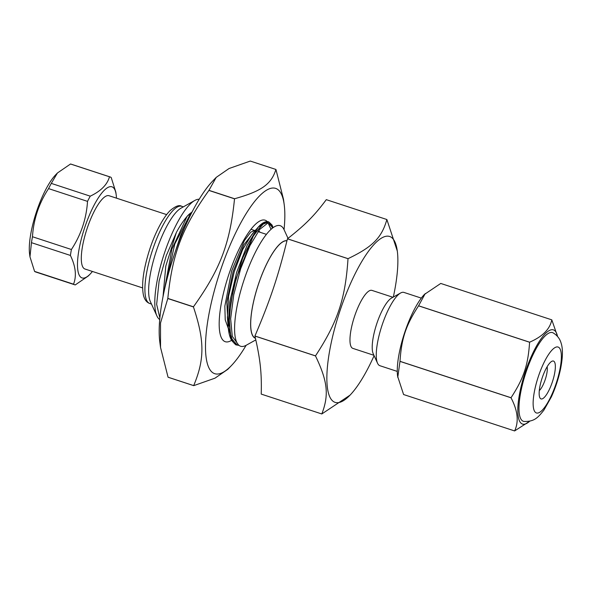 <?xml version="1.0" encoding="UTF-8"?>
<svg xmlns="http://www.w3.org/2000/svg" width="592" height="592" viewBox="0 0 592 592"><rect width="100%" height="100%" fill="white"/><g stroke="black" fill="none" stroke-linecap="round" stroke-linejoin="round"><path stroke-width="0.89" d="M372.079 290.435A30.532 8.392 108.2 0 0 371.902 290.376A30.532 8.392 108.2 0 0 354.416 316.772A30.532 8.392 108.2 0 0 352.876 348.392L373.929 355.296M393.325 297.066A87.276 23.983 108.2 0 0 397.299 251.03A87.276 23.983 108.2 0 0 390.076 236.637A87.276 23.983 108.2 0 0 333.622 332.489A87.276 23.983 108.2 0 0 350.05 395.138A87.276 23.983 108.2 0 0 374.1 355.681M397.299 251.03L386.872 219.521C381.773 237.681 372.634 246.894 348.037 258.66A102.542 28.179 108.2 0 0 348.015 258.689C345.343 299.049 337.692 321.915 315.499 355.873A102.542 28.179 108.2 0 0 315.492 355.918C327.665 381.307 329.145 394.968 321.804 413.963A102.542 28.179 108.2 0 0 321.811 413.963L350.05 395.138M386.872 219.521A102.542 28.179 108.2 0 0 386.865 219.521L326.288 199.659C314.426 215.599 305.287 224.812 287.46 238.798A102.542 28.179 108.2 0 0 287.446 238.828L348.015 258.689M315.499 355.873L254.93 336.012C270.337 299.833 277.988 276.967 287.446 238.828M321.804 413.963L261.227 394.102C261.797 372.886 260.31 359.226 254.923 336.056L315.492 355.918M261.227 394.102A102.542 28.179 108.2 0 0 261.242 394.102L321.811 413.963M348.037 258.66L287.46 238.798M286.95 240.855A51.149 14.06 108.2 0 0 257.957 285.795A51.149 14.06 108.2 0 0 255.411 338.136M397.276 371.413L379.931 365.723A38.569 10.597 -71.8 0 1 377.555 363.251A38.569 10.597 -71.8 0 1 381.877 325.77A38.569 10.597 -71.8 0 1 400.584 293.01A38.569 10.597 -71.8 0 1 403.966 292.426L421.312 298.109M400.584 293.01L391.497 298.087A30.577 8.406 108.2 0 0 376.66 324.061A30.577 8.406 108.2 0 0 373.234 353.779L377.555 363.251M255.448 338.298A51.289 14.097 -71.8 0 1 257.868 285.951A51.289 14.097 -71.8 0 1 286.987 240.715M288.023 238.361L284.086 229.733A63.44 17.434 108.2 0 0 280.534 225.796A63.44 17.434 108.2 0 0 241.351 288.615A63.44 17.434 108.2 0 0 246.205 345.262L255.818 339.897M229.134 326.088L228.926 325.504M227.972 321.715L227.417 317.334L228.593 296.296L234.24 271.743L242.72 249.461L251.696 234.713M258.586 230.88L260.273 232.338M165.701 284.389L174.818 243.934L190.639 213.505M228.031 324.527L226.795 302.135L233.07 271.728L243.845 244.814L254.368 231.583M164.421 289.976L171.895 249.151L187.079 216.361L192.06 212.01M228.357 328.604L225.234 319.909L224.842 306.175L231.627 271.01L244.385 240.589L250.734 232.182L255.774 229.97M163.007 296.821L165.797 266.045L176.327 232.597C179.221 226.936 182.81 221.526 187.079 216.369A50.897 13.986 -71.8 0 1 191.956 212.21A50.897 13.986 -71.8 0 0 187.057 216.391M238.317 344.655L232.286 336.352L230.643 318.799L233.736 294.823L240.648 268.783L249.92 245.658L259.733 229.378L267.998 222.91L272.986 227.676M159.87 318.045L156.651 304.34L159.107 281.067L166.226 255.759L176.312 232.619M239.072 345.373L237.288 345.121L231.272 338.454L229.06 323.387L230.85 302.223L236.201 278.196L253.272 236.141L262.027 224.56L268.901 221.978L272.535 228.016M232.989 341.836L228.186 327.11L229.726 301.935L236.652 272.276L247.108 245.325L258.282 227.076L265.623 222.141M268.072 222.903L271.018 229.282M172.176 261.094L180.627 235.475L190.528 215.037M272.387 228.135L270.884 223.88M268.583 221.867L264.683 222.437L254.123 234.351L242.705 258.045L233.5 287.845L229.045 316.587L230.732 337.381L236.8 344.966M159.736 319.539A63.44 17.434 -71.8 0 1 156.924 315.987A63.44 17.434 -71.8 0 1 164.472 253.021A63.44 17.434 -71.8 0 1 194.805 200.459A63.44 17.434 -71.8 0 1 199.171 199.26M194.805 200.459L180.982 208.177A51.289 14.097 108.2 0 0 156.103 251.748A51.289 14.097 108.2 0 0 150.353 301.587L156.924 315.987M397.757 377.4L399.985 361.386L511.014 397.787C517.785 410.663 518.984 421.711 514.618 430.932L403.589 394.531A58.586 16.102 -71.8 0 1 403.589 394.531L397.602 376.238A49.55 13.616 -71.8 0 1 404.477 333.185A49.55 13.616 -71.8 0 1 424.427 294.416L440.759 283.442L551.788 319.843A58.586 16.102 -71.8 0 1 551.796 319.85A58.586 16.102 -71.8 0 1 551.803 319.85L557.568 336.471M399.985 361.386A58.586 16.102 -71.8 0 1 400 361.327C401.531 338.291 405.897 325.223 418.566 305.835A58.586 16.102 -71.8 0 1 418.588 305.79L425.234 293.58M529.699 421.201A49.55 13.616 -71.8 0 1 522.055 382.809A49.55 13.616 -71.8 0 1 553.698 329.973A49.55 13.616 -71.8 0 1 557.509 336.397M551.788 319.843C549.968 329.122 542.575 336.567 529.618 342.191L418.588 305.79M418.566 305.835L529.596 342.243A58.586 16.102 -71.8 0 1 529.618 342.191M529.596 342.243C528.064 365.279 523.691 378.347 511.029 397.735L400 361.327M403.603 394.538L514.633 430.939A58.586 16.102 -71.8 0 1 514.618 430.932L529.796 421.178M552.78 332.704A46.672 12.824 -71.8 0 1 553.083 332.845C559.137 336.5 560.557 341.318 561.061 342.953C563.029 348.769 562.851 357.464 560.535 369.038C558.5 378.643 555.459 387.901 551.404 396.825L543.9 410.13C537.965 417.582 534.45 421.756 524.031 421.445A46.672 12.824 -71.8 0 1 525.6 373.53A46.672 12.824 -71.8 0 1 552.78 332.704M540.933 398.882A19.913 5.476 108.2 0 0 553.231 379.161A19.913 5.476 108.2 0 0 551.707 361.372A19.913 5.476 108.2 0 0 542.05 378.288A19.913 5.476 108.2 0 0 539.815 397.646A19.913 5.476 108.2 0 0 540.933 398.882M547.112 366.759A13.823 3.804 -71.8 0 1 545.299 379.354A13.823 3.804 -71.8 0 1 539.305 390.587M116.187 194.805L115.825 192.119L111.2 177.504A56.743 15.592 108.2 0 0 110.045 176.927A56.743 15.592 108.2 0 0 109.476 176.779C107.315 184.637 100.906 191.098 90.243 196.167A56.743 15.592 108.2 0 0 87.52 201.376C86.395 218.811 81.03 234.854 71.41 249.506A56.743 15.592 108.2 0 0 70.411 255.441C75.702 266.415 76.745 275.998 73.534 284.19A56.743 15.592 108.2 0 0 74.688 284.767A56.743 15.592 108.2 0 0 75.258 284.915L88.349 275.939L90.221 273.992A47.952 13.179 -71.8 0 1 81.089 277.448A47.952 13.179 -71.8 0 1 85.27 225.9A47.952 13.179 -71.8 0 1 112.214 186.902A47.952 13.179 -71.8 0 1 116.187 194.805A47.952 13.179 -71.8 0 1 116.461 198.157M92.426 271.454A47.952 13.179 -71.8 0 1 90.221 273.992M166.611 214.6L109.024 195.715A38.569 10.597 108.2 0 0 86.928 229.067A38.569 10.597 108.2 0 0 84.989 269.02L142.576 287.904M57.439 172.982L55.559 174.929A47.952 13.179 108.2 0 0 36.26 212.447A47.952 13.179 108.2 0 0 29.6 254.116L29.963 256.81L31.465 242.668A56.743 15.592 -71.8 0 1 32.464 236.741C33.581 219.299 38.954 203.256 48.566 188.604A56.743 15.592 -71.8 0 1 51.297 183.394L57.439 172.982L70.522 164.006A56.743 15.592 -71.8 0 1 71.099 164.154L110.045 176.927M74.688 284.767L35.742 271.994A56.743 15.592 -71.8 0 1 34.588 271.417L29.963 256.81M73.534 284.19L34.588 271.417M70.522 164.006L109.476 176.779M90.243 196.167L51.297 183.394M48.566 188.604L87.52 201.376M71.41 249.506L32.464 236.741M31.465 242.668L70.411 255.441M208.961 190.343L216.198 177.393L229.03 168.528L250.298 161.061L275.924 169.46C271.254 184.304 261.523 191.201 234.587 198.742L208.961 190.343A117.164 32.197 108.2 0 0 208.902 190.424L234.528 198.831C229.962 243.756 220.291 269.182 193.451 306.804A117.164 32.197 108.2 0 0 193.429 306.922C204.662 340.659 204.721 359.189 193.688 385.614L168.061 377.215L160.528 347.43L160.506 323.04L167.802 298.523L193.429 306.922M284.049 229.652A97.51 26.795 108.2 0 0 284.197 204.588L283.487 199.275L275.953 169.49A117.164 32.197 108.2 0 0 275.939 169.475A117.164 32.197 108.2 0 0 275.924 169.46M168.061 377.215A117.164 32.197 108.2 0 0 168.091 377.245L193.717 385.651L214.985 378.177L227.824 369.312L231.405 365.59A97.51 26.795 108.2 0 0 246.124 345.306M284.197 204.588A97.51 26.795 108.2 0 0 279.409 191.016A97.51 26.795 108.2 0 0 214.837 288.844A97.51 26.795 108.2 0 0 231.405 365.59M193.451 306.804L167.825 298.405A117.164 32.197 108.2 0 0 167.802 298.523M167.825 298.405C172.398 253.48 182.07 228.053 208.902 190.424M216.198 177.393L212.617 181.115A97.51 26.795 108.2 0 0 173.36 257.402A97.51 26.795 108.2 0 0 159.825 342.124L160.528 347.43M231.568 340.333A63.936 17.575 -71.8 0 1 222.792 339.978A63.936 17.575 -71.8 0 1 228.497 275.48A63.936 17.575 -71.8 0 1 262.086 220.128A63.936 17.575 -71.8 0 1 267.325 221.63M181.67 206.297C179.302 204.662 175.417 206.127 170.008 210.7C161.764 219.062 153.942 235.934 149.391 250.32C143.301 269.708 141.333 284.722 143.471 295.349C144.589 299.737 146.698 302.453 149.791 303.504A51.149 14.06 -71.8 0 1 152.373 250.52A51.149 14.06 -71.8 0 1 181.67 206.297L183.357 206.852M558.256 347.104A34.691 9.531 -71.8 0 1 556.073 383.69A34.691 9.531 -71.8 0 1 536.241 412.89A34.691 9.531 -71.8 0 1 538.431 376.305A34.691 9.531 -71.8 0 1 558.256 347.104M371.902 290.376L392.955 297.273M229.134 325.933L228.926 325.378M227.972 321.685L227.439 317.534M268.901 221.978L272.076 225.086L273.06 227.624M228.186 327.11L227.395 317.364M258.282 227.076L251.778 234.573M192.222 211.692L189.699 214.593M268.317 221.785C268.931 221.978 264.631 219.676 258.142 227.291M236.393 344.825C236.4 345.543 234.795 344.056 231.576 340.348C229.822 337.336 228.704 333.007 228.238 327.361M266.378 234.343L258.06 231.613L266.378 234.343M253.687 230.177L250.941 229.282L253.687 230.177M149.791 303.504L151.485 304.059"/></g></svg>
